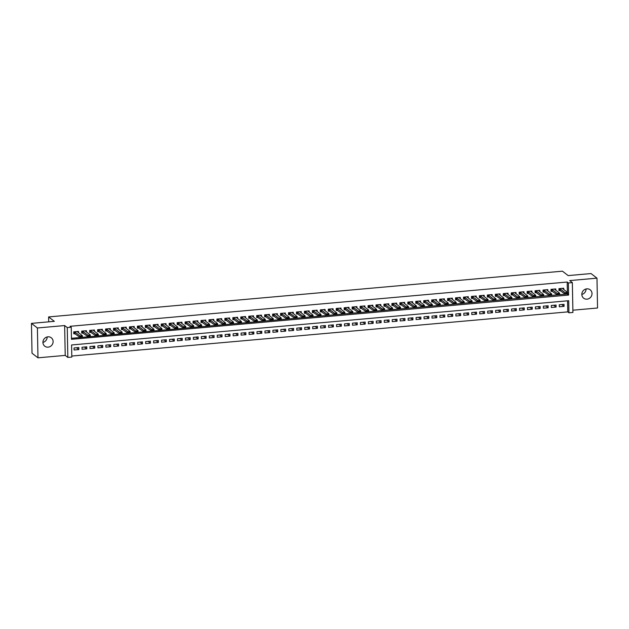 <?xml version="1.0" encoding="UTF-8"?>
<svg xmlns="http://www.w3.org/2000/svg" width="629" height="629" viewBox="0 0 629 629"><rect width="100%" height="100%" fill="white"/><g stroke="black" fill="none" stroke-linecap="round" stroke-linejoin="round"><path stroke-width="0.94" d="M47.167 336.947A5.315 4.953 -52.3 0 1 42.937 342.412M48.126 347.145A5.315 4.953 127.7 0 0 51.279 337.781A5.315 4.953 127.7 0 0 43.22 340.603A5.315 4.953 127.7 0 0 48.126 347.145M586.063 288.97A5.315 4.953 -52.3 0 1 581.833 294.443M587.022 299.168A5.315 4.953 127.7 0 0 590.175 289.804A5.315 4.953 127.7 0 0 582.116 292.634A5.315 4.953 127.7 0 0 587.022 299.168M71.816 357.068L67.838 357.421L67.264 327.575L71.242 327.222L71.47 339.322L568.608 295.064L568.372 282.964L572.351 282.61L572.925 312.456L568.946 312.81L568.718 300.717L71.58 344.967L71.816 357.068M65.219 355.401L64.645 325.555L37.402 327.976L31.45 323.377L32.024 353.223L37.976 357.822L65.219 355.401L67.838 357.421M572.885 310.207L597.55 308.006L596.976 278.16L569.732 280.589L572.351 282.61M71.792 356.045L567.759 311.89L568.946 312.81M37.402 327.976L37.976 357.822M31.45 323.377L54.322 321.34L48.606 316.922L562.444 271.178L568.16 275.596L591.024 273.56L596.976 278.16M78.539 332.733L78.515 331.412L73.742 331.837L73.782 333.85L75.299 333.716M86.495 332.026L86.464 330.705L81.691 331.129L81.731 333.142L83.248 333.008M94.444 331.318L94.421 329.989L89.648 330.414L89.688 332.434L91.205 332.301M102.401 330.61L102.378 329.281L97.605 329.706L97.644 331.727L99.154 331.593M110.358 329.903L110.327 328.574L105.554 328.998L105.593 331.019L107.111 330.885M118.307 329.195L118.283 327.866L113.511 328.291L113.55 330.311L115.068 330.178M126.264 328.487L126.24 327.159L121.468 327.583L121.507 329.604L123.017 329.47M134.221 327.78L134.189 326.451L129.417 326.876L129.456 328.896L130.974 328.755M142.17 327.072L142.146 325.743L137.374 326.168L137.413 328.189L138.93 328.047M150.127 326.365L150.103 325.036L145.33 325.46L145.37 327.481L146.879 327.339M158.083 325.657L158.052 324.328L153.279 324.753L153.319 326.766L154.836 326.632M166.032 324.949L166.009 323.62L161.236 324.045L161.276 326.058L162.793 325.924M173.989 324.242L173.966 322.913L169.193 323.337L169.232 325.35L170.742 325.217M181.946 323.534L181.915 322.205L177.142 322.63L177.181 324.643L178.699 324.509M189.895 322.819L189.872 321.498L185.099 321.922L185.138 323.935L186.656 323.801M197.852 322.111L197.828 320.79L193.056 321.215L193.095 323.227L194.605 323.094M205.809 321.403L205.777 320.082L201.005 320.507L201.044 322.52L202.562 322.386M213.758 320.696L213.734 319.367L208.962 319.799L209.001 321.812L210.518 321.678M221.715 319.988L221.691 318.659L216.919 319.084L216.958 321.104L218.467 320.971M229.671 319.28L229.64 317.952L224.868 318.376L224.907 320.397L226.424 320.263M237.62 318.573L237.597 317.244L232.824 317.669L232.864 319.689L234.381 319.556M245.577 317.865L245.554 316.536L240.781 316.961L240.821 318.982L242.33 318.848M253.534 317.158L253.503 315.829L248.73 316.253L248.769 318.274L250.287 318.14M261.483 316.45L261.46 315.121L256.687 315.546L256.726 317.566L258.244 317.425M269.44 315.742L269.416 314.414L264.644 314.838L264.683 316.859L266.193 316.717M277.397 315.035L277.365 313.706L272.593 314.13L272.632 316.151L274.15 316.01M285.346 314.327L285.322 312.998L280.55 313.423L280.589 315.436L282.106 315.302M293.303 313.619L293.279 312.291L288.507 312.715L288.546 314.728L290.055 314.594M301.26 312.912L301.228 311.583L296.456 312.008L296.495 314.02L298.012 313.887M309.209 312.204L309.185 310.875L304.412 311.3L304.452 313.313L305.969 313.179M317.165 311.489L317.142 310.168L312.369 310.592L312.409 312.605L313.918 312.471M325.122 310.781L325.091 309.46L320.318 309.885L320.358 311.898L321.875 311.764M333.071 310.073L333.048 308.753L328.275 309.177L328.314 311.19L329.832 311.056M341.028 309.366L341.004 308.037L336.232 308.469L336.271 310.482L337.781 310.349M348.977 308.658L348.953 307.329L344.181 307.754L344.22 309.775L345.738 309.641M356.934 307.951L356.91 306.622L352.138 307.046L352.177 309.067L353.695 308.933M364.891 307.243L364.867 305.914L360.095 306.339L360.126 308.359L361.644 308.226M372.84 306.535L372.816 305.207L368.044 305.631L368.083 307.652L369.6 307.518M380.797 305.828L380.773 304.499L376 304.923L376.04 306.944L377.557 306.81M388.753 305.12L388.73 303.791L383.957 304.216L383.989 306.237L385.506 306.095M396.702 304.412L396.679 303.084L391.906 303.508L391.946 305.529L393.463 305.387M404.659 303.705L404.636 302.376L399.863 302.801L399.902 304.813L401.42 304.68M412.616 302.997L412.593 301.668L407.82 302.093L407.851 304.106L409.369 303.972M420.565 302.29L420.542 300.961L415.769 301.385L415.808 303.398L417.326 303.264M428.522 301.582L428.498 300.253L423.726 300.678L423.765 302.691L425.283 302.557M436.479 300.866L436.447 299.546L431.675 299.97L431.714 301.983L433.232 301.849M444.428 300.159L444.404 298.838L439.632 299.262L439.671 301.275L441.188 301.142M452.385 299.451L452.361 298.13L447.589 298.555L447.628 300.568L449.137 300.434M460.342 298.744L460.31 297.423L455.538 297.847L455.577 299.86L457.094 299.726M468.291 298.036L468.267 296.707L463.494 297.14L463.534 299.152L465.051 299.019M476.247 297.328L476.224 296L471.451 296.424L471.491 298.445L473 298.311M484.204 296.621L484.173 295.292L479.4 295.716L479.44 297.737L480.957 297.603M492.153 295.913L492.13 294.584L487.357 295.009L487.396 297.03L488.914 296.896M500.11 295.205L500.086 293.877L495.314 294.301L495.353 296.322L496.863 296.188M508.067 294.498L508.035 293.169L503.263 293.594L503.302 295.614L504.82 295.481M516.016 293.79L515.992 292.461L511.22 292.886L511.259 294.907L512.777 294.765M523.973 293.083L523.949 291.754L519.177 292.178L519.216 294.199L520.726 294.058M531.93 292.375L531.898 291.046L527.126 291.471L527.165 293.484L528.682 293.35M539.879 291.667L539.855 290.339L535.082 290.763L535.122 292.776L536.639 292.642M547.835 290.96L547.812 289.631L543.039 290.055L543.079 292.068L544.588 291.935M555.792 290.252L555.761 288.923L550.988 289.348L551.028 291.361L552.545 291.227M561.728 304.554L564.064 306.362L559.291 306.787L559.252 304.774L564.024 304.35L564.064 306.362M553.772 305.262L556.115 307.07L551.342 307.495L551.303 305.482L556.075 305.057L556.115 307.07M545.815 305.969L548.158 307.778L543.385 308.202L543.346 306.189L548.118 305.765L548.158 307.778M537.866 306.677L540.201 308.485L535.428 308.91L535.389 306.897L540.162 306.472L540.201 308.485M529.909 307.384L532.252 309.193L527.479 309.617L527.44 307.605L532.213 307.18L532.252 309.193M521.952 308.092L524.295 309.9L519.523 310.325L519.483 308.312L524.256 307.888L524.295 309.9M514.003 308.8L516.338 310.608L511.566 311.033L511.526 309.02L516.299 308.595L516.338 310.608M506.046 309.507L508.389 311.324L503.617 311.748L503.577 309.727L508.35 309.303L508.389 311.324M498.089 310.215L500.432 312.031L495.66 312.456L495.621 310.435L500.393 310.011L500.432 312.031M490.14 310.923L492.476 312.739L487.703 313.163L487.672 311.143L492.444 310.718L492.476 312.739M482.184 311.63L484.527 313.446L479.754 313.871L479.715 311.85L484.487 311.426L484.527 313.446M474.227 312.338L476.57 314.154L471.797 314.579L471.758 312.558L476.53 312.133L476.57 314.154M466.278 313.045L468.613 314.862L463.84 315.286L463.809 313.266L468.581 312.841L468.613 314.862M458.321 313.753L460.664 315.569L455.891 315.994L455.852 313.973L460.625 313.549L460.664 315.569M450.364 314.469L452.707 316.277L447.934 316.702L447.895 314.681L452.668 314.256L452.707 316.277M442.415 315.176L444.75 316.985L439.978 317.409L439.946 315.396L444.719 314.972L444.75 316.985M434.458 315.884L436.801 317.692L432.029 318.117L431.989 316.104L436.762 315.679L436.801 317.692M426.501 316.591L428.844 318.4L424.072 318.824L424.032 316.812L428.805 316.387L428.844 318.4M418.552 317.299L420.887 319.107L416.115 319.532L416.084 317.519L420.856 317.095L420.887 319.107M410.595 318.007L412.939 319.815L408.166 320.24L408.127 318.227L412.899 317.802L412.939 319.815M402.639 318.714L404.982 320.523L400.209 320.947L400.17 318.934L404.942 318.51L404.982 320.523M394.69 319.422L397.033 321.23L392.26 321.655L392.221 319.642L396.993 319.218L397.033 321.23M386.733 320.13L389.076 321.938L384.303 322.363L384.264 320.35L389.036 319.925L389.076 321.938M378.776 320.837L381.119 322.653L376.346 323.078L376.307 321.057L381.08 320.633L381.119 322.653M370.827 321.545L373.17 323.361L368.397 323.786L368.358 321.765L373.131 321.34L373.17 323.361M362.87 322.252L365.213 324.069L360.441 324.493L360.401 322.473L365.174 322.048L365.213 324.069M354.913 322.96L357.256 324.776L352.484 325.201L352.444 323.18L357.217 322.756L357.256 324.776M346.964 323.668L349.307 325.484L344.535 325.908L344.495 323.888L349.268 323.463L349.307 325.484M339.007 324.375L341.35 326.192L336.578 326.616L336.539 324.595L341.311 324.171L341.35 326.192M331.051 325.083L333.394 326.899L328.621 327.324L328.582 325.303L333.354 324.878L333.394 326.899M323.102 325.798L325.445 327.607L320.672 328.031L320.633 326.019L325.405 325.586L325.445 327.607M315.145 326.506L317.488 328.314L312.715 328.739L312.676 326.726L317.448 326.302L317.488 328.314M307.188 327.214L309.531 329.022L304.758 329.447L304.719 327.434L309.492 327.009L309.531 329.022M299.239 327.921L301.582 329.73L296.809 330.154L296.77 328.141L301.543 327.717L301.582 329.73M291.282 328.629L293.625 330.437L288.853 330.862L288.813 328.849L293.586 328.424L293.625 330.437M283.325 329.337L285.668 331.145L280.896 331.569L280.856 329.557L285.629 329.132L285.668 331.145M275.376 330.044L277.719 331.853L272.947 332.277L272.907 330.264L277.68 329.84L277.719 331.853M267.419 330.752L269.762 332.56L264.99 332.985L264.951 330.972L269.723 330.547L269.762 332.56M259.462 331.459L261.806 333.268L257.033 333.7L256.994 331.68L261.766 331.255L261.806 333.268M251.514 332.167L253.857 333.983L249.084 334.408L249.045 332.387L253.817 331.963L253.857 333.983M243.557 332.875L245.9 334.691L241.127 335.115L241.088 333.095L245.86 332.67L245.9 334.691M235.6 333.582L237.943 335.399L233.17 335.823L233.131 333.802L237.904 333.378L237.943 335.399M227.651 334.29L229.994 336.106L225.221 336.531L225.182 334.51L229.955 334.085L229.994 336.106M219.694 334.998L222.037 336.814L217.264 337.238L217.225 335.218L221.998 334.793L222.037 336.814M211.737 335.705L214.08 337.521L209.308 337.946L209.268 335.925L214.041 335.501L214.08 337.521M203.788 336.421L206.131 338.229L201.359 338.654L201.319 336.633L206.092 336.208L206.131 338.229M195.831 337.128L198.174 338.937L193.402 339.361L193.362 337.348L198.135 336.916L198.174 338.937M187.882 337.836L190.217 339.644L185.445 340.069L185.406 338.056L190.178 337.631L190.217 339.644M179.925 338.544L182.268 340.352L177.496 340.776L177.457 338.764L182.229 338.339L182.268 340.352M171.969 339.251L174.312 341.06L169.539 341.484L169.5 339.471L174.272 339.047L174.312 341.06M164.02 339.959L166.355 341.767L161.582 342.192L161.543 340.179L166.315 339.754L166.355 341.767M156.063 340.666L158.406 342.475L153.633 342.899L153.594 340.887L158.366 340.462L158.406 342.475M148.106 341.374L150.449 343.182L145.676 343.607L145.637 341.594L150.41 341.17L150.449 343.182M140.157 342.082L142.492 343.89L137.72 344.315L137.68 342.302L142.453 341.877L142.492 343.89M132.2 342.789L134.543 344.598L129.771 345.03L129.731 343.009L134.504 342.585L134.543 344.598M124.243 343.497L126.586 345.313L121.814 345.738L121.774 343.717L126.547 343.292L126.586 345.313M116.294 344.205L118.629 346.021L113.857 346.445L113.825 344.425L118.598 344L118.629 346.021M108.337 344.912L110.68 346.728L105.908 347.153L105.869 345.132L110.641 344.708L110.68 346.728M100.381 345.62L102.724 347.436L97.951 347.861L97.912 345.84L102.684 345.415L102.724 347.436M92.432 346.327L94.767 348.144L89.994 348.568L89.963 346.548L94.735 346.123L94.767 348.144M84.475 347.035L86.818 348.851L82.045 349.276L82.006 347.255L86.778 346.831L86.818 348.851M567.759 311.89L567.547 300.819M78.822 347.538L74.049 347.963L74.088 349.983L78.861 349.559L78.822 347.538M567.382 292.359L567.185 282.044L70.047 326.302L71.242 327.222M71.454 338.3L567.413 293.971M563.741 289.537L563.718 288.216L558.945 288.64L558.984 290.653L560.502 290.519M48.606 316.922L48.7 321.844M64.645 325.555L67.264 327.575M567.185 282.044L568.372 282.964M567.421 294.144L568.608 295.064M76.518 347.751L78.861 349.559M562.31 288.341L567.578 292.509L567.602 293.955L565.219 294.168L558.969 289.772M566.116 293.751L567.303 293.405L565.219 294.168L565.188 292.721L559.708 288.569M566.108 293.507L565.188 292.721L567.578 292.509L567.303 293.405M554.353 289.049L559.621 293.216L559.653 294.663L557.263 294.875L551.012 290.48M558.159 294.458L559.346 294.113L557.263 294.875L557.239 293.428L551.759 289.277M558.151 294.215L557.239 293.428L559.621 293.216L559.346 294.113M546.452 289.749L551.664 293.924L551.696 295.371L549.314 295.583L543.055 291.188M550.202 295.166L551.389 294.82L549.314 295.583L549.282 294.136L543.802 289.985M550.202 294.922L549.282 294.136L551.664 293.924L551.389 294.82M538.448 290.464L543.715 294.631L543.739 296.078L541.357 296.29L535.106 291.895M542.253 295.874L543.44 295.528L541.357 296.29L541.325 294.844L535.845 290.692M542.245 295.63L541.325 294.844L543.715 294.631L543.44 295.528M530.491 291.172L535.759 295.339L535.79 296.794L533.4 297.006L527.149 292.603M534.296 296.581L535.483 296.235L533.4 297.006L533.376 295.551L527.896 291.4M534.288 296.345L533.376 295.551L535.759 295.339L535.483 296.235M522.589 291.872L527.81 296.047L527.833 297.501L525.451 297.714L519.2 293.311M526.339 297.289L527.527 296.943L525.451 297.714L525.419 296.259L519.939 292.108M526.339 297.053L525.419 296.259L527.81 296.047L527.527 296.943M514.585 292.587L519.853 296.754L519.876 298.209L517.494 298.421L511.243 294.018M518.39 297.997L519.578 297.651L517.494 298.421L517.463 296.967L511.982 292.815M518.382 297.761L517.463 296.967L519.853 296.754L519.578 297.651M506.628 293.295L511.896 297.462L511.927 298.917L509.537 299.129L503.286 294.726M510.434 298.704L511.621 298.358L509.537 299.129L509.514 297.674L504.033 293.531M510.426 298.468L509.514 297.674L511.896 297.462L511.621 298.358M498.726 294.002L503.947 298.17L503.971 299.624L501.588 299.836L495.337 295.433M502.477 299.42L503.672 299.066L501.588 299.836L501.557 298.382L496.077 294.238M502.477 299.176L501.557 298.382L503.947 298.17L503.672 299.066M490.722 294.71L495.99 298.877L496.014 300.332L493.631 300.544L487.381 296.141M494.528 300.127L495.715 299.774L493.631 300.544L493.6 299.089L488.12 294.946M494.52 299.884L493.6 299.089L495.99 298.877L495.715 299.774M482.765 295.418L488.033 299.585L488.065 301.039L485.674 301.252L479.424 296.849M486.571 300.835L487.758 300.481L485.674 301.252L485.651 299.797L480.171 295.654M486.563 300.591L485.651 299.797L488.033 299.585L487.758 300.481M474.864 296.125L480.084 300.292L480.108 301.747L477.726 301.959L471.475 297.556M478.614 301.543L479.809 301.189L477.726 301.959L477.694 300.505L472.214 296.361M478.614 301.299L477.694 300.505L480.084 300.292L479.809 301.189M466.86 296.833L472.127 301L472.151 302.455L469.769 302.667L463.518 298.264M470.665 302.25L471.852 301.904L469.769 302.667L469.737 301.212L464.257 297.069M470.657 302.006L469.737 301.212L472.127 301L471.852 301.904M458.903 297.541L464.171 301.708L464.202 303.162L461.812 303.375L455.561 298.972M462.708 302.958L463.895 302.612L461.812 303.375L461.788 301.92L456.308 297.776M462.7 302.714L461.788 301.92L464.171 301.708L463.895 302.612M451.001 298.248L456.222 302.423L456.245 303.87L453.863 304.082L447.612 299.679M454.751 303.665L455.946 303.32L453.863 304.082L453.831 302.635L448.351 298.484M454.751 303.422L453.831 302.635L456.222 302.423L455.946 303.32M442.997 298.964L448.265 303.131L448.288 304.578L445.906 304.79L439.655 300.387M446.802 304.373L447.99 304.027L445.906 304.79L445.875 303.343L440.394 299.192M446.794 304.129L445.875 303.343L448.265 303.131L447.99 304.027M435.04 299.671L440.308 303.838L440.339 305.285L437.949 305.497L431.698 301.102M438.845 305.081L440.033 304.735L437.949 305.497L437.926 304.051L432.445 299.899M438.838 304.837L437.926 304.051L440.308 303.838L440.033 304.735M427.138 300.371L432.359 304.546L432.382 305.993L430 306.205L423.749 301.81M430.889 305.788L432.084 305.442L430 306.205L429.969 304.758L424.489 300.607M430.889 305.545L429.969 304.758L432.359 304.546L432.084 305.442M419.134 301.087L424.402 305.254L424.426 306.7L422.043 306.913L415.793 302.518M422.94 306.496L424.127 306.15L422.043 306.913L422.012 305.466L416.532 301.315M422.932 306.252L422.012 305.466L424.402 305.254L424.127 306.15M411.177 301.794L416.445 305.961L416.477 307.408L414.086 307.628L407.836 303.225M414.983 307.204L416.17 306.858L414.086 307.628L414.063 306.174L408.583 302.022M414.983 306.96L414.063 306.174L416.445 305.961L416.17 306.858M403.275 302.494L408.496 306.669L408.52 308.124L406.137 308.336L399.887 303.933M407.026 307.911L408.221 307.565L406.137 308.336L406.106 306.881L400.626 302.73M407.026 307.675L406.106 306.881L408.496 306.669L408.221 307.565M395.271 303.209L400.539 307.377L400.571 308.831L398.181 309.043L391.93 304.64M399.077 308.619L400.264 308.273L398.181 309.043L398.149 307.589L392.669 303.437M399.069 308.383L398.149 307.589L400.539 307.377L400.264 308.273M387.315 303.917L392.582 308.084L392.614 309.539L390.224 309.751L383.973 305.348M391.12 309.326L392.307 308.981L390.224 309.751L390.2 308.296L384.72 304.145M391.12 309.091L390.2 308.296L392.582 308.084L392.307 308.981M379.413 304.625L384.633 308.792L384.657 310.246L382.275 310.459L376.024 306.056M383.163 310.042L384.358 309.688L382.275 310.459L382.243 309.004L376.763 304.861M383.163 309.798L382.243 309.004L384.633 308.792L384.358 309.688M371.409 305.332L376.677 309.499L376.708 310.954L374.318 311.166L368.067 306.763M375.214 310.75L376.401 310.396L374.318 311.166L374.286 309.712L368.806 305.568M375.206 310.506L374.286 309.712L376.677 309.499L376.401 310.396M363.452 306.04L368.72 310.207L368.751 311.662L366.361 311.874L360.11 307.471M367.257 311.457L368.445 311.103L366.361 311.874L366.337 310.419L360.857 306.276M367.257 311.213L366.337 310.419L368.72 310.207L368.445 311.103M355.55 306.748L360.771 310.915L360.794 312.369L358.412 312.582L352.161 308.179M359.301 312.165L360.496 311.811L358.412 312.582L358.381 311.127L352.9 306.983M359.301 311.921L358.381 311.127L360.771 310.915L360.496 311.811M347.546 307.455L352.814 311.622L352.845 313.077L350.455 313.289L344.205 308.886M351.352 312.872L352.539 312.519L350.455 313.289L350.432 311.835L344.944 307.691M351.344 312.629L350.432 311.835L352.814 311.622L352.539 312.519M339.589 308.163L344.857 312.33L344.889 313.785L342.498 313.997L336.248 309.594M343.395 313.58L344.582 313.234L342.498 313.997L342.475 312.542L336.995 308.399M343.395 313.336L342.475 312.542L344.857 312.33L344.582 313.234M331.687 308.87L336.908 313.038L336.932 314.492L334.549 314.704L328.299 310.301M335.438 314.288L336.633 313.942L334.549 314.704L334.518 313.25L329.038 309.106M335.438 314.044L334.518 313.25L336.908 313.038L336.633 313.942M323.683 309.586L328.951 313.753L328.983 315.2L326.593 315.412L320.342 311.009M327.489 314.995L328.676 314.649L326.593 315.412L326.569 313.965L321.081 309.814M327.481 314.752L326.569 313.965L328.951 313.753L328.676 314.649M315.727 310.294L320.994 314.461L321.026 315.907L318.636 316.12L312.385 311.717M319.532 315.703L320.719 315.357L318.636 316.12L318.612 314.673L313.132 310.522M319.532 315.459L318.612 314.673L320.994 314.461L320.719 315.357M307.825 310.993L313.045 315.168L313.069 316.615L310.687 316.827L304.436 312.432M311.583 316.411L312.77 316.065L310.687 316.827L310.655 315.381L305.175 311.229M311.575 316.167L310.655 315.381L313.045 315.168L312.77 316.065M299.821 311.709L305.089 315.876L305.12 317.323L302.73 317.535L296.479 313.14M303.626 317.118L304.813 316.772L302.73 317.535L302.706 316.088L297.218 311.937M303.618 316.874L302.706 316.088L305.089 315.876L304.813 316.772M291.864 312.416L297.132 316.584L297.163 318.03L294.773 318.243L288.522 313.847M295.669 317.826L296.857 317.48L294.773 318.243L294.749 316.796L289.269 312.644M295.669 317.582L294.749 316.796L297.132 316.584L296.857 317.48M283.962 313.116L289.183 317.291L289.206 318.746L286.824 318.958L280.573 314.555M287.72 318.533L288.908 318.188L286.824 318.958L286.793 317.503L281.312 313.352M287.712 318.29L286.793 317.503L289.183 317.291L288.908 318.188M275.958 313.832L281.226 317.999L281.257 319.453L278.867 319.666L272.616 315.263M279.763 319.241L280.951 318.895L278.867 319.666L278.844 318.211L273.356 314.06M279.756 319.005L278.844 318.211L281.226 317.999L280.951 318.895M268.001 314.539L273.269 318.706L273.3 320.161L270.91 320.373L264.66 315.97M271.807 319.949L272.994 319.603L270.91 320.373L270.887 318.919L265.407 314.767M271.807 319.713L270.887 318.919L273.269 318.706L272.994 319.603M260.099 315.239L265.32 319.414L265.344 320.869L262.961 321.081L256.711 316.678M263.858 320.656L265.045 320.31L262.961 321.081L262.93 319.626L257.45 315.475M263.85 320.42L262.93 319.626L265.32 319.414L265.045 320.31M252.095 315.955L257.363 320.122L257.395 321.576L255.004 321.789L248.754 317.386M255.901 321.372L257.088 321.018L255.004 321.789L254.981 320.334L249.493 316.19M255.893 321.128L254.981 320.334L257.363 320.122L257.088 321.018M244.138 316.662L249.406 320.829L249.438 322.284L247.048 322.496L240.797 318.093M247.944 322.079L249.131 321.726L247.048 322.496L247.024 321.042L241.544 316.898M247.944 321.836L247.024 321.042L249.406 320.829L249.131 321.726M236.237 317.37L241.457 321.537L241.481 322.992L239.099 323.204L232.848 318.801M239.995 322.787L241.182 322.433L239.099 323.204L239.067 321.749L233.587 317.606M239.987 322.543L239.067 321.749L241.457 321.537L241.182 322.433M228.233 318.077L233.501 322.245L233.532 323.699L231.142 323.911L224.891 319.508M232.038 323.495L233.225 323.141L231.142 323.911L231.118 322.457L225.638 318.313M232.03 323.251L231.118 322.457L233.501 322.245L233.225 323.141M220.284 318.785L225.544 322.952L225.575 324.407L223.193 324.619L216.934 320.216M224.081 324.202L225.268 323.849L223.193 324.619L223.161 323.164L217.681 319.021M224.081 323.959L223.161 323.164L225.544 322.952L225.268 323.849M212.374 319.493L217.595 323.66L217.618 325.114L215.236 325.327L208.985 320.924M216.132 324.91L217.319 324.564L215.236 325.327L215.204 323.872L209.724 319.729M216.124 324.666L215.204 323.872L217.595 323.66L217.319 324.564M204.37 320.208L209.638 324.367L209.669 325.822L207.279 326.034L201.028 321.631M208.175 325.618L209.363 325.272L207.279 326.034L207.256 324.58L201.775 320.436M208.168 325.374L207.256 324.58L209.638 324.367L209.363 325.272M196.421 320.916L201.681 325.083L201.712 326.53L199.33 326.742L193.072 322.339M200.219 326.325L201.406 325.979L199.33 326.742L199.299 325.295L193.818 321.144M200.219 326.081L199.299 325.295L201.681 325.083L201.406 325.979M188.464 321.623L193.732 325.791L193.756 327.237L191.373 327.45L185.123 323.047M192.27 327.033L193.457 326.687L191.373 327.45L191.342 326.003L185.862 321.851M192.262 326.789L191.342 326.003L193.732 325.791L193.457 326.687M180.507 322.331L185.775 326.498L185.807 327.945L183.416 328.157L177.166 323.762M184.313 327.74L185.5 327.394L183.416 328.157L183.393 326.71L177.913 322.559M184.305 327.497L183.393 326.71L185.775 326.498L185.5 327.394M172.558 323.039L177.826 327.206L177.85 328.652L175.467 328.865L169.209 324.47M176.356 328.448L177.543 328.102L175.467 328.865L175.436 327.418L169.956 323.267M176.356 328.204L175.436 327.418L177.826 327.206L177.543 328.102M164.601 323.746L169.869 327.913L169.893 329.36L167.511 329.572L161.26 325.177M168.407 329.156L169.594 328.81L167.511 329.572L167.479 328.126L161.999 323.974M168.399 328.912L167.479 328.126L169.869 327.913L169.594 328.81M156.645 324.454L161.912 328.621L161.944 330.076L159.554 330.288L153.303 325.885M160.45 329.863L161.637 329.517L159.554 330.288L159.53 328.833L154.05 324.682M160.442 329.627L159.53 328.833L161.912 328.621L161.637 329.517M148.696 325.162L153.963 329.329L153.987 330.783L151.605 330.996L145.354 326.593M152.493 330.571L153.68 330.225L151.605 330.996L151.573 329.541L146.093 325.39M152.493 330.335L151.573 329.541L153.963 329.329L153.68 330.225M140.739 325.869L146.007 330.036L146.03 331.491L143.648 331.703L137.397 327.3M144.544 331.279L145.731 330.933L143.648 331.703L143.616 330.249L138.136 326.097M144.536 331.043L143.616 330.249L146.007 330.036L145.731 330.933M132.782 326.577L138.05 330.744L138.081 332.198L135.691 332.411L129.44 328.008M136.587 331.986L137.775 331.64L135.691 332.411L135.667 330.956L130.187 326.813M136.579 331.75L135.667 330.956L138.05 330.744L137.775 331.64M124.833 327.284L130.101 331.452L130.124 332.906L127.742 333.118L121.491 328.715M128.63 332.702L129.826 332.348L127.742 333.118L127.711 331.664L122.23 327.52M128.63 332.458L127.711 331.664L130.101 331.452L129.826 332.348M116.876 327.992L122.144 332.159L122.168 333.614L119.785 333.826L113.535 329.423M120.682 333.409L121.869 333.055L119.785 333.826L119.754 332.371L114.274 328.228M120.674 333.166L119.754 332.371L122.144 332.159L121.869 333.055M108.919 328.7L114.187 332.867L114.219 334.321L111.828 334.534L105.578 330.131M112.725 334.117L113.912 333.763L111.828 334.534L111.805 333.079L106.325 328.936M112.717 333.873L111.805 333.079L114.187 332.867L113.912 333.763M100.97 329.407L106.238 333.574L106.262 335.029L103.879 335.241L97.629 330.838M104.768 334.825L105.963 334.471L103.879 335.241L103.848 333.787L98.368 329.643M104.768 334.581L103.848 333.787L106.238 333.574L105.963 334.471M93.013 330.115L98.281 334.282L98.305 335.737L95.922 335.949L89.672 331.546M96.819 335.532L98.006 335.178L95.922 335.949L95.891 334.494L90.411 330.351M96.811 335.288L95.891 334.494L98.281 334.282L98.006 335.178M85.057 330.823L90.324 334.99L90.356 336.444L87.966 336.657L81.715 332.254M88.862 336.24L90.049 335.894L87.966 336.657L87.942 335.202L82.462 331.058M88.854 335.996L87.942 335.202L90.324 334.99L90.049 335.894M77.108 331.538L82.375 335.697L82.399 337.152L80.017 337.364L73.766 332.961M80.905 336.947L82.1 336.601L80.017 337.364L79.985 335.91L74.505 331.766M80.905 336.704L79.985 335.91L82.375 335.697L82.1 336.601M559.841 288.617L559.873 290.063M559.952 288.664L559.983 290.118M551.892 289.324L551.916 290.771M552.003 289.371L552.026 290.826M543.936 290.032L543.967 291.486M544.046 290.087L544.069 291.534M535.979 290.74L536.01 292.194M536.089 290.795L536.12 292.241M528.03 291.447L528.053 292.902M528.14 291.502L528.163 292.949M520.073 292.155L520.104 293.609M520.183 292.21L520.214 293.657M512.116 292.862L512.148 294.317M512.226 292.917L512.258 294.364M504.167 293.57L504.191 295.025M504.277 293.625L504.301 295.08M496.21 294.278L496.242 295.732M496.32 294.333L496.352 295.787M488.253 294.985L488.285 296.44M488.363 295.04L488.395 296.495M480.304 295.693L480.328 297.147M480.414 295.748L480.438 297.202M472.348 296.401L472.379 297.855M472.458 296.456L472.489 297.91M464.391 297.108L464.422 298.563M464.501 297.163L464.532 298.618M456.442 297.824L456.465 299.27M456.552 297.871L456.575 299.325M448.485 298.531L448.516 299.978M448.595 298.578L448.626 300.033M440.528 299.239L440.559 300.686M440.638 299.286L440.67 300.741M432.579 299.947L432.603 301.393M432.689 299.994L432.713 301.448M424.622 300.654L424.654 302.101M424.732 300.701L424.764 302.156M416.665 301.362L416.697 302.816M416.775 301.417L416.807 302.863M408.716 302.069L408.74 303.524M408.826 302.124L408.85 303.571M400.759 302.777L400.791 304.232M400.87 302.832L400.901 304.279M392.803 303.485L392.834 304.939M392.913 303.54L392.944 304.986M384.854 304.192L384.877 305.647M384.964 304.247L384.987 305.694M376.897 304.9L376.928 306.354M377.007 304.955L377.038 306.409M368.948 305.608L368.971 307.062M369.05 305.663L369.081 307.117M360.991 306.315L361.015 307.77M361.101 306.37L361.125 307.825M353.034 307.023L353.066 308.477M353.144 307.078L353.176 308.532M345.085 307.73L345.109 309.185M345.187 307.785L345.219 309.24M337.128 308.446L337.152 309.893M337.238 308.493L337.262 309.948M329.171 309.154L329.203 310.6M329.281 309.201L329.313 310.655M321.222 309.861L321.246 311.308M321.325 309.908L321.356 311.363M313.266 310.569L313.289 312.015M313.376 310.616L313.399 312.07M305.309 311.276L305.34 312.723M305.419 311.324L305.45 312.778M297.36 311.984L297.383 313.431M297.47 312.031L297.493 313.486M289.403 312.692L289.426 314.146M289.513 312.747L289.537 314.193M281.446 313.399L281.478 314.854M281.556 313.454L281.588 314.901M273.497 314.107L273.521 315.561M273.607 314.162L273.631 315.609M265.54 314.815L265.564 316.269M265.65 314.87L265.674 316.316M257.583 315.522L257.615 316.977M257.693 315.577L257.725 317.024M249.634 316.23L249.658 317.684M249.744 316.285L249.768 317.739M241.678 316.937L241.709 318.392M241.788 316.992L241.811 318.447M233.721 317.645L233.752 319.1M233.831 317.7L233.862 319.155M225.772 318.353L225.795 319.807M225.882 318.408L225.905 319.862M217.815 319.06L217.846 320.515M217.925 319.115L217.948 320.57M209.858 319.776L209.889 321.222M209.968 319.823L210 321.277M201.909 320.483L201.933 321.93M202.019 320.531L202.043 321.985M193.952 321.191L193.984 322.638M194.062 321.238L194.086 322.693M185.995 321.899L186.027 323.345M186.105 321.946L186.137 323.4M178.046 322.606L178.07 324.053M178.156 322.653L178.18 324.108M170.089 323.314L170.121 324.768M170.2 323.369L170.231 324.816M162.133 324.021L162.164 325.476M162.243 324.077L162.274 325.523M154.184 324.729L154.207 326.184M154.294 324.784L154.317 326.231M146.227 325.437L146.258 326.891M146.337 325.492L146.368 326.938M138.27 326.144L138.301 327.599M138.38 326.199L138.411 327.646M130.321 326.852L130.345 328.307M130.431 326.907L130.455 328.354M122.364 327.56L122.396 329.014M122.474 327.615L122.506 329.069M114.407 328.267L114.439 329.722M114.517 328.322L114.549 329.777M106.458 328.975L106.482 330.429M106.568 329.03L106.592 330.484M98.501 329.682L98.533 331.137M98.611 329.738L98.643 331.192M90.545 330.39L90.576 331.845M90.655 330.445L90.686 331.9M82.596 331.106L82.619 332.552M82.706 331.153L82.729 332.607M74.639 331.813L74.67 333.26M74.749 331.86L74.78 333.315"/></g></svg>

